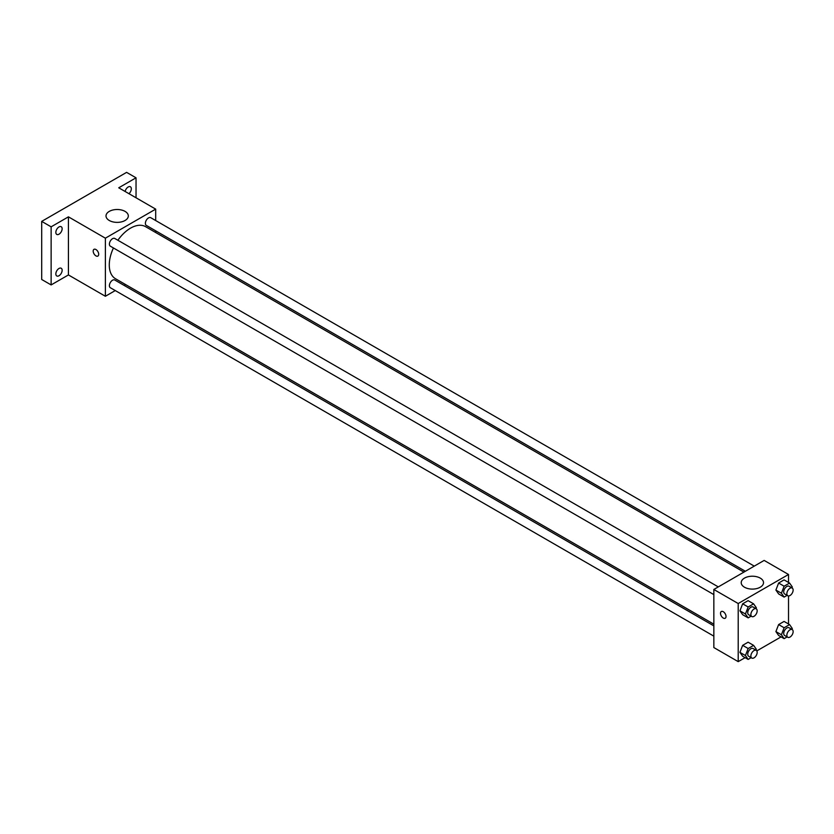 <?xml version="1.0" encoding="UTF-8"?>
<svg xmlns="http://www.w3.org/2000/svg" width="834" height="834" viewBox="0 0 834 834"><rect width="100%" height="100%" fill="white"/><g stroke="black" fill="none" stroke-linecap="round" stroke-linejoin="round"><path stroke-width="1.25" d="M115.269 290.566L105.376 296.268L68.43 274.939L51.135 284.926L41.7 279.484L41.7 221.385L126.601 172.367L136.036 177.809L136.036 197.783M125.632 284.582L124.162 285.426M58.995 275.741A4.451 2.565 -60 0 1 56.775 275.96A4.451 2.565 -60 0 1 56.086 272.395A4.451 2.565 -60 0 1 58.995 268.475A4.451 2.565 -60 0 1 61.216 268.256A4.451 2.565 -60 0 1 61.904 271.821A4.451 2.565 -60 0 1 58.995 275.741M58.995 234.198A4.451 2.565 -60 0 1 56.775 234.417A4.451 2.565 -60 0 1 56.086 230.862A4.451 2.565 -60 0 1 58.995 226.942A4.451 2.565 -60 0 1 61.216 226.723A4.451 2.565 -60 0 1 61.904 230.278A4.451 2.565 -60 0 1 58.995 234.198M68.43 274.939L68.43 216.84L51.135 226.827L41.7 221.385M51.135 284.926L51.135 226.827M105.376 296.268L105.376 238.18L68.43 216.84M105.376 238.18L155.687 209.125L118.741 187.796L136.036 177.809M109.285 220.489A11.155 6.443 180 0 1 106.012 215.933A11.155 6.443 180 0 1 117.167 209.501A11.155 6.443 180 0 1 128.321 215.933A11.155 6.443 180 0 1 121.441 221.886A11.155 6.443 180 0 1 109.285 220.489M125.131 191.486A4.451 2.565 -60 0 1 128.175 187.004A4.451 2.565 -60 0 1 130.396 186.774A4.451 2.565 -60 0 1 131.209 189.839A4.451 2.565 -60 0 1 128.957 193.697M113.445 247.969A30.066 17.358 120 0 0 109.275 264.972A30.066 17.358 120 0 0 115.499 278.733L713.841 624.186M743.897 572.114L145.564 226.671A30.066 17.358 120 0 0 117.886 240.265M155.687 209.125L155.687 220.551M155.687 230.82L155.687 232.509M754.259 566.13L150.745 217.695A4.451 2.565 120 0 0 147.316 218.883A4.451 2.565 120 0 0 145.377 223.366A4.451 2.565 120 0 0 146.294 225.399L745.367 571.269M713.841 625.875L114.769 280.005A4.451 2.565 120 0 0 111.339 281.194A4.451 2.565 120 0 0 109.4 285.666A4.451 2.565 120 0 0 110.317 287.709L713.841 636.144M713.841 594.6L110.317 246.166A4.451 2.565 -60 0 1 110.317 241.036A4.451 2.565 -60 0 1 114.769 238.461L718.283 586.896M98.693 254.287A3.889 2.241 60 0 1 97.891 256.069A3.889 2.241 60 0 1 94.002 253.828A3.889 2.241 60 0 1 94.002 249.335A3.889 2.241 60 0 1 96.994 250.377A3.889 2.241 60 0 1 98.693 254.287M97.891 256.069A3.889 2.241 60 0 1 94.002 253.817A3.889 2.241 60 0 1 94.002 249.324M745.106 657.651L738.205 661.633L713.841 647.559L713.841 589.471L764.153 560.417L788.516 574.49L788.516 582.455M781.083 636.884L756.803 650.895M778.622 593.923L775.901 590.055L778.622 583.039L784.075 579.891L778.622 583.039L775.901 590.055L778.622 593.923L784.127 597.102L781.406 593.235L784.127 586.208L789.579 583.07L792.3 586.938L791.935 587.887M742.656 656.233L739.935 652.365L742.656 645.339L748.098 642.201L742.656 645.339L739.935 652.365L742.656 656.233L748.161 659.413L745.429 655.534L748.161 648.518L753.602 645.37L756.323 649.248L755.958 650.197M788.516 595.956L788.516 623.999M738.205 661.633L738.205 603.535L788.516 574.49M778.622 635.466L775.901 631.588L778.622 624.572L784.075 621.424L778.622 624.572L775.901 631.588L778.622 635.466L784.127 638.646L781.406 634.768L784.127 627.752L789.579 624.603L792.3 628.482L791.935 629.42M742.656 614.7L739.935 610.822L742.656 603.806L748.098 600.657L742.656 603.806L739.935 610.822L742.656 614.7L748.161 617.869L745.429 614.001L748.161 606.985L753.602 603.837L756.323 607.715L755.958 608.653M738.205 603.535L713.841 589.471M744.47 587.209A11.155 6.443 180 0 1 741.207 582.664A11.155 6.443 180 0 1 752.362 576.221A11.155 6.443 180 0 1 763.517 582.664A11.155 6.443 180 0 1 756.626 588.606A11.155 6.443 180 0 1 744.47 587.209M726.028 616.472A3.889 2.241 60 0 1 725.215 618.255A3.889 2.241 60 0 1 721.327 616.013A3.889 2.241 60 0 1 721.327 611.52A3.889 2.241 60 0 1 724.329 612.563A3.889 2.241 60 0 1 726.028 616.472M725.215 618.255A3.889 2.241 60 0 1 721.327 616.003A3.889 2.241 60 0 1 721.327 611.51M751.153 616.149L748.161 617.869M756.25 608.82L753.102 607.006A4.451 2.565 120 0 0 749.672 608.194A4.451 2.565 120 0 0 747.733 612.667A4.451 2.565 120 0 0 748.661 614.71L751.799 616.524A4.451 2.565 120 0 0 756.25 613.949A4.451 2.565 120 0 0 756.25 608.82A4.451 2.565 120 0 0 752.821 610.008A4.451 2.565 120 0 0 750.881 614.481A4.451 2.565 120 0 0 751.799 616.524M745.429 614.001L739.935 610.822M748.161 606.985L742.656 603.806M753.602 603.837L748.098 600.657M787.119 595.372L784.127 597.102M792.217 588.053L789.079 586.239A4.451 2.565 120 0 0 785.649 587.428A4.451 2.565 120 0 0 783.71 591.9A4.451 2.565 120 0 0 784.627 593.933L787.776 595.757A4.451 2.565 120 0 0 792.217 593.183A4.451 2.565 120 0 0 792.217 588.053A4.451 2.565 120 0 0 788.797 589.242A4.451 2.565 120 0 0 786.858 593.714A4.451 2.565 120 0 0 787.776 595.757M781.406 593.235L775.901 590.055M784.127 586.208L778.622 583.039M789.579 583.07L784.075 579.891M751.153 657.682L748.161 659.413M756.25 650.353L753.102 648.539A4.451 2.565 120 0 0 749.672 649.738A4.451 2.565 120 0 0 747.733 654.21A4.451 2.565 120 0 0 748.661 656.243L751.799 658.057A4.451 2.565 120 0 0 756.25 655.493A4.451 2.565 120 0 0 756.25 650.353A4.451 2.565 120 0 0 752.821 651.552A4.451 2.565 120 0 0 750.881 656.024A4.451 2.565 120 0 0 751.799 658.057M745.429 655.534L739.935 652.365M748.161 648.518L742.656 645.339M753.602 645.37L748.098 642.201M787.119 636.915L784.127 638.646M792.217 629.587L789.079 627.773A4.451 2.565 120 0 0 785.649 628.961A4.451 2.565 120 0 0 783.71 633.444A4.451 2.565 120 0 0 784.627 635.477L787.776 637.291A4.451 2.565 120 0 0 792.217 634.726A4.451 2.565 120 0 0 792.217 629.587A4.451 2.565 120 0 0 788.797 630.775A4.451 2.565 120 0 0 786.858 635.258A4.451 2.565 120 0 0 787.776 637.291M781.406 634.768L775.901 631.588M784.127 627.752L778.622 624.572M789.579 624.603L784.075 621.424"/></g></svg>
